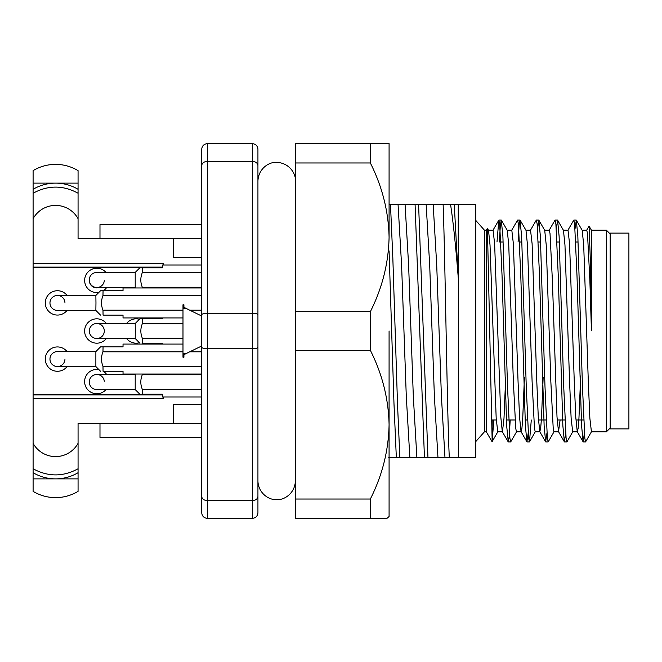 <?xml version="1.0" encoding="UTF-8"?>
<svg xmlns="http://www.w3.org/2000/svg" width="662" height="662" viewBox="0 0 662 662"><rect width="100%" height="100%" fill="white"/><g stroke="black" fill="none" stroke-linecap="round" stroke-linejoin="round"><path stroke-width="0.99" d="M610.165 428.893L610.165 233.107L628.9 233.107L628.9 428.893L610.165 428.893M201.72 149.264C202.059 145.855 203.937 143.985 207.347 143.637L207.347 161.396L252.313 161.396L252.313 143.637C255.714 143.985 257.592 145.855 257.932 149.264C257.592 145.855 255.714 143.985 252.313 143.637L207.347 143.637C203.937 143.985 202.059 145.855 201.72 149.264L201.72 316.031L183.92 307.35L183.92 304.768L182.985 304.768L182.985 307.019L183.92 307.019M182.985 307.019L182.985 357.232L183.92 357.232L183.92 354.65L201.72 345.969L201.72 512.736C202.059 516.145 203.937 518.015 207.347 518.363C203.937 518.015 202.059 516.145 201.72 512.736M201.72 347.244L201.72 496.492C202.059 498.991 203.937 500.356 207.347 500.604L207.347 518.363L252.313 518.363C255.714 518.015 257.592 516.145 257.932 512.736L257.932 496.492L257.932 512.736C257.592 516.145 255.714 518.015 252.313 518.363L252.313 500.604L207.347 500.604L207.347 348.75C203.937 348.659 202.059 348.154 201.72 347.244L201.72 165.508C202.059 163.009 203.937 161.644 207.347 161.396L207.347 313.25C203.937 313.341 202.059 313.846 201.72 314.756M443.126 204.533C445.17 256.765 447.164 416.704 449.308 457.467L458.402 457.467L458.402 204.533L418.599 204.533L427.95 457.467L437.954 457.467L434.396 396.464L429.712 265.536L426.163 204.533M450.557 204.533C453.139 221.158 455.704 245.536 458.253 277.684L458.253 204.533M388.768 457.467L427.95 457.467M424.433 457.467L415.082 204.533L418.599 204.533M399.848 457.467L397.514 404.068L392.831 257.932L390.489 204.533L389.082 204.533M396.331 457.467L393.998 404.068L389.082 250.939M458.402 204.533L475.829 204.533L475.829 457.467L458.402 457.467M409.852 457.467L406.294 396.464L401.611 265.536L398.061 204.533L390.489 204.533M416.87 457.467L413.32 396.464L408.636 265.536L405.078 204.533L398.061 204.533M433.18 204.533L436.738 265.536L441.422 396.464L444.972 457.467L437.954 457.467M458.253 277.684L454.264 204.533M444.972 457.467L449.308 457.467M415.082 204.533L405.078 204.533M493.819 419.998L492.172 441.388L492.172 419.998M584.405 433.254L583.114 441.835L581.6 425.774L576.991 275.533L574.608 223.715L573.747 220.165L567.88 230.318M565.671 433.254L564.38 441.835L562.865 425.774L558.256 275.533L555.873 223.715L555.013 220.165L549.146 230.318M546.936 433.254L545.645 441.835L544.131 425.774L539.513 275.533L537.13 223.715L536.278 220.165L530.411 230.318M528.202 433.254L526.911 441.835L525.396 425.774L520.779 275.533L518.396 223.715L517.543 220.165L511.676 230.318M510.212 419.998L509.202 436.49L508.292 441.935L506.662 425.774L502.044 275.533L499.661 223.715L498.809 220.165L496.997 242.002M610.165 428.049L606.417 431.798L591.431 431.798L585.572 441.935L584.836 438.285L582.452 386.467L577.843 236.226L576.329 220.165L575.038 228.746M572.82 431.682L566.962 441.835L566.101 438.285L563.718 386.467L559.109 236.226L557.594 220.165L556.303 228.746M554.086 431.682L548.219 441.835L547.366 438.285L544.983 386.467L540.366 236.226L538.851 220.165L537.569 228.746M531.288 419.998L529.484 441.835L528.632 438.285L526.249 386.467L521.631 236.226L520.001 220.065L519.091 225.51L518.081 242.002M516.617 431.682L510.75 441.835L509.897 438.285L507.514 386.467L502.897 236.226L501.266 220.065L500.348 225.51L499.338 242.002M606.417 431.798L606.417 230.202L591.431 230.202L591.431 330.81L590.247 257.634L589.081 226.147L586.623 230.318M591.431 330.81L589.875 280.597L587.492 233.52L586.747 230.202L582.121 230.202M580.673 376.016L578.944 418.293L578.125 428.479L577.256 431.682L575.741 416.986L574.26 381.403L569.577 243.707L568.013 230.202L563.387 230.202M560.102 419.998L558.513 431.682L557.007 416.986L552.398 280.597L550.023 233.529L549.278 230.202L544.652 230.202M543.154 377.381L541.475 418.293L540.647 428.479L539.778 431.682L538.272 416.986L536.791 381.403L532.107 243.707L530.543 230.202L525.918 230.202M524.42 377.381L522.74 418.293L521.913 428.479L521.044 431.682L519.538 416.986L518.048 381.403L513.373 243.724L511.809 230.202L507.183 230.202M505.685 377.381L503.997 418.276L502.441 431.798M508.176 441.835L502.309 431.682L500.795 416.986L494.63 243.707L493.074 230.202L488.448 230.202M591.431 431.798L589.867 418.293L588.303 381.403L583.702 245.014L582.188 230.318L576.329 220.165M572.688 431.798L571.132 418.285L569.568 381.403L564.967 245.014L563.453 230.318L557.594 220.165M558.645 431.798L553.953 431.798L553.217 428.479L550.834 381.403L546.233 245.014L544.718 230.318L538.851 220.165M539.911 431.798L535.227 431.798L534.482 428.463L532.099 381.403L527.49 245.014L525.984 230.318L520.117 220.165M521.176 431.798L516.484 431.798L515.748 428.479L513.364 381.403L508.755 245.014L507.249 230.318L501.382 220.165M502.433 431.798L497.75 431.798L496.186 418.293L490.021 245.014L488.515 230.318L487.431 228.44L492.172 441.388M484.443 230.202L486.322 230.202L486.322 431.798L484.443 431.798L484.443 230.202L475.829 220.463M577.388 431.798L572.696 431.798M257.932 149.264L257.932 165.508C257.592 163.009 255.714 161.644 252.313 161.396L252.313 313.25L207.347 313.25L207.347 348.75L252.313 348.75C255.714 348.659 257.592 348.154 257.932 347.244L257.932 496.492C257.592 498.991 255.714 500.356 252.313 500.604L252.313 313.25C255.714 313.341 257.592 313.846 257.932 314.756L257.932 347.244M257.932 165.508L257.932 314.756M484.443 431.798L475.829 441.537M57.453 366.599A7.497 7.497 0 0 1 49.964 359.085A7.497 7.497 0 0 0 57.453 366.558A7.497 7.497 0 0 0 64.95 359.085M182.985 344.075L123.033 344.075L123.033 346.88L100.516 346.88L95.866 351.572L57.453 351.563A7.497 7.497 0 0 0 49.964 359.061A7.497 7.497 0 0 0 57.453 366.558L95.866 366.558L95.874 351.588M103.057 346.88L102.966 351.803C101.013 356.636 101.021 361.477 102.982 366.318L103.057 371.241L123.033 371.241L123.033 374.047L201.72 374.047M103.818 371.241L123.033 371.241M102.966 351.803L182.985 351.803M189.754 351.803L201.72 351.803M102.974 366.318L201.72 366.318M387.535 517.874L386.989 518.363L370.348 518.363L370.348 499.032L295.401 499.032L295.401 311.678L295.401 350.322L370.348 350.322L370.348 311.678L295.401 311.678L295.401 162.968L370.348 162.968L370.348 143.637L295.401 143.637L295.401 162.968M295.401 499.032L295.401 518.363L386.989 518.363L389.082 516.509L389.082 331M370.348 143.637L389.082 143.637L389.082 237.319C388.536 211.509 382.297 186.725 370.348 162.968M370.348 499.032C382.313 475.333 388.561 450.549 389.082 424.681C388.536 398.863 382.297 374.08 370.348 350.322M389.082 516.509L389.082 508.987M389.082 237.319C388.536 263.137 382.297 287.92 370.348 311.678M96.801 338.497L135.214 338.497L135.313 331L135.214 323.528L96.801 323.503A7.497 7.497 0 0 0 89.304 331A7.497 7.497 0 0 0 96.801 338.497A7.497 7.497 0 0 1 89.304 331A7.497 7.497 0 0 1 96.801 323.503A7.497 7.497 0 0 1 104.298 331A7.497 7.497 0 0 1 96.801 338.497A7.497 7.497 0 0 1 89.304 331A7.497 7.497 0 0 1 96.801 323.503M162.38 317.925L162.38 318.819L139.864 318.819L135.214 323.503M142.404 318.819L142.313 323.743C140.361 328.575 140.361 333.416 142.33 338.257L142.404 343.181L162.38 343.181L162.38 344.075M143.166 343.181L162.38 343.181M142.313 323.743L182.985 323.743M142.322 338.257L182.985 338.257M201.72 257.369L173.618 257.369L173.618 238.634L78.066 238.634L78.066 183.117L33.1 183.117L33.1 218.692A25.686 25.677 -90 0 1 78.066 218.692M163.315 264.99L163.315 263.459L33.1 263.459L33.1 218.692M98.886 292.414A12.181 12.181 0 0 1 92.548 269.004A12.181 12.181 0 0 1 106.011 272.446M106.698 287.507A12.181 12.181 0 0 1 103.222 290.759M67.019 310.437A12.181 12.181 0 0 1 45.281 302.898A12.181 12.181 0 0 1 67.085 295.442M67.085 366.558A12.181 12.181 0 0 1 45.281 359.102A12.181 12.181 0 0 1 67.019 351.563M106.4 338.497A12.181 12.181 0 0 1 84.62 331A12.181 12.181 0 0 1 106.4 323.503M106.011 389.554A12.181 12.181 0 0 1 84.62 381.585A12.181 12.181 0 0 1 98.886 369.586M103.222 371.241A12.181 12.181 0 0 1 106.698 374.493M124.696 374.493A12.181 12.181 0 0 1 124.547 374.047M126.55 323.503A12.181 12.181 0 0 1 139.425 319.274M139.425 342.726A12.181 12.181 0 0 1 126.55 338.497M124.547 287.953A12.181 12.181 0 0 1 124.696 287.507M161.255 317.925L161.255 318.819M161.255 343.181L161.255 344.075M33.1 263.459L33.1 491.361A43.502 43.502 0 0 0 78.066 491.361L78.066 478.883L33.1 478.883M33.1 398.541L163.315 398.541L163.315 397.01M78.066 183.117L78.066 170.639A43.502 43.502 0 0 0 33.1 170.639L33.1 183.117M201.72 423.366L78.066 423.366L78.066 478.883M201.72 238.634L173.618 238.634M173.618 423.366L173.618 404.631L201.72 404.631M99.987 238.634L99.987 224.583L201.72 224.583M78.066 189.299A44.04 44.023 180 0 0 33.1 189.299M78.066 193.23C63.08 185.062 48.086 185.062 33.1 193.23M99.987 423.366L99.987 437.417L201.72 437.417M33.1 472.701A44.04 44.023 -0 0 0 78.066 472.701M33.1 468.77C48.086 476.938 63.08 476.938 78.066 468.77M96.801 287.904A7.497 7.497 0 0 1 89.329 281.011A7.53 7.53 0 0 0 104.29 280.688M49.964 302.915A7.497 7.497 0 0 1 57.453 295.442A7.497 7.497 0 0 1 64.95 302.915M129.901 374.493A7.497 7.497 0 0 1 129.636 374.047M129.893 374.047A7.497 7.497 0 0 0 130.207 374.493A7.497 7.497 0 0 1 129.893 374.047A7.497 7.497 0 0 0 130.207 374.493M142.289 374.047L142.28 374.766L201.72 374.766M143.116 394.204L162.38 394.204L142.371 394.204L142.28 389.281L201.72 389.281M162.38 394.204L162.38 397.01L201.72 397.01M142.297 389.281C140.327 384.44 140.327 379.599 142.28 374.766M139.831 394.196L135.205 389.546L135.214 374.51M135.652 374.047L135.214 374.493L96.793 374.493A7.53 7.53 0 0 0 89.262 382.024A7.53 7.53 0 0 0 96.793 389.554L135.214 389.554M104.29 381.312A7.53 7.53 0 0 0 89.329 380.989M57.453 310.437L95.866 310.437L95.965 302.939L95.874 295.467L57.453 295.442A7.497 7.497 0 0 0 49.964 302.939A7.497 7.497 0 0 0 57.453 310.437A7.497 7.497 0 0 1 49.964 302.939A7.497 7.497 0 0 1 57.453 295.442M201.72 287.953L123.033 287.953L123.033 290.759L100.516 290.759L95.866 295.442M103.057 290.759L102.966 295.682C101.013 300.515 101.021 305.356 102.982 310.197L103.057 315.12L123.033 315.12L123.033 317.925L182.985 317.925M103.818 315.12L123.033 315.12M102.966 295.682L201.72 295.682M102.974 310.197L182.985 310.197M189.754 310.197L201.72 310.197M201.72 264.99L162.38 264.99L162.38 267.796L142.371 267.796L142.28 272.719L201.72 272.719M142.289 287.953L142.28 287.234L201.72 287.234M142.297 287.234C140.327 282.393 140.327 277.552 142.28 272.719M142.371 267.796L139.823 267.796M135.214 287.498L135.214 272.471L96.793 272.446A7.53 7.53 0 0 0 89.262 279.976A7.53 7.53 0 0 0 96.793 287.507L135.214 287.507L135.652 287.953M130.207 287.507A7.497 7.497 0 0 0 129.893 287.953A7.497 7.497 0 0 1 130.207 287.507A7.497 7.497 0 0 0 129.893 287.953M182.985 308.517L186.32 308.517M182.985 353.483L186.32 353.483M182.985 354.981L183.92 354.981M57.453 351.563A7.497 7.497 0 0 0 49.964 359.061A7.497 7.497 0 0 0 57.453 366.558M162.38 267.299L33.1 267.299M162.38 394.701L33.1 394.701M78.066 443.308A25.686 25.677 90 0 1 33.1 443.308M162.38 267.084L33.1 267.084M162.38 394.916L33.1 394.916M576.205 220.065L573.871 220.065M557.47 220.065L555.137 220.065M538.736 220.065L536.402 220.065M519.993 220.065L517.659 220.065M501.258 220.065L498.925 220.065M585.572 441.935L583.239 441.935M566.837 441.935L564.504 441.935M548.103 441.935L545.769 441.935M529.368 441.935L527.026 441.935M510.625 441.935L508.292 441.935M583.114 441.835L577.256 431.682M564.38 441.835L558.513 431.682M545.645 441.835L539.778 431.682M526.911 441.835L521.044 431.682M498.809 220.165L492.942 230.318M535.351 431.682L529.484 441.835M497.882 431.682L492.098 441.695M491.113 419.998L496.293 419.998M506.364 419.998L515.036 419.998M525.107 419.998L527.448 419.998M538.454 419.998L546.183 419.998M557.197 419.998L564.918 419.998M575.932 419.998L583.652 419.998M500.844 242.002L503.186 242.002M519.579 242.002L521.921 242.002M538.322 242.002L540.664 242.002M557.056 242.002L559.398 242.002M575.791 242.002L578.133 242.002M610.165 233.951L606.417 230.202M591.431 230.202L589.089 226.147M486.322 431.798L492.032 441.686M486.322 230.202L487.34 228.431M95.858 366.549L100.516 371.241M257.932 480.885C258.155 492.958 268.764 500.24 276.666 499.62C283.65 500.356 294.929 493.827 295.401 480.885L295.401 181.115C296.121 174.04 289.526 162.819 276.666 162.38C269.475 161.669 258.337 168.371 257.932 181.115L257.932 181.115M135.205 338.489L139.864 343.181M95.858 310.428L100.516 315.112M139.831 267.804L135.214 272.446"/></g></svg>
